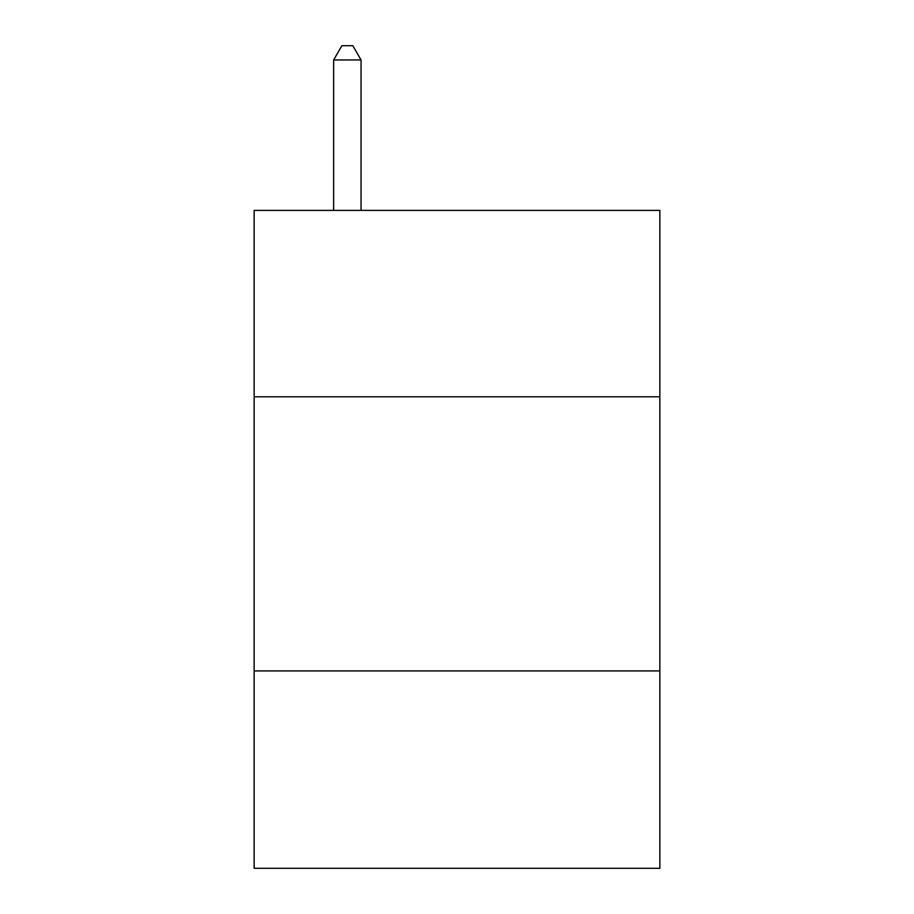 <?xml version="1.0" encoding="UTF-8"?>
<svg xmlns="http://www.w3.org/2000/svg" width="914" height="914" viewBox="0 0 914 914"><rect width="100%" height="100%" fill="white"/><g stroke="black" fill="none" stroke-linecap="round" stroke-linejoin="round"><path stroke-width="1.37" d="M659.851 396.802L659.851 210.391L254.149 210.391L254.149 396.802L659.851 396.802L659.851 868.3L254.149 868.3L254.149 396.802M659.851 670.933L254.149 670.933M361.053 210.391L361.053 59.958L333.644 59.958L333.644 210.391M333.644 59.958L341.87 45.7L352.827 45.7L361.053 59.958"/></g></svg>
